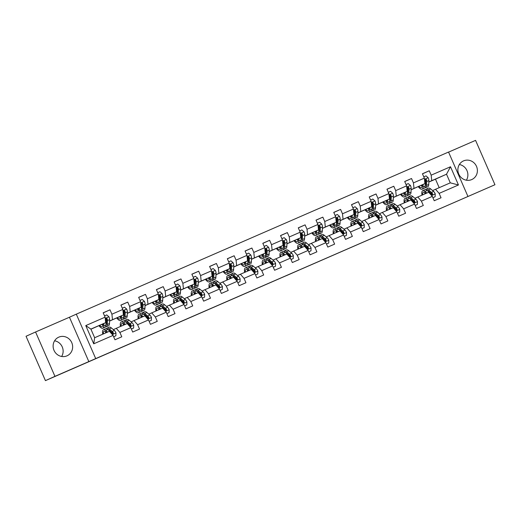 <?xml version="1.0" encoding="UTF-8"?>
<svg xmlns="http://www.w3.org/2000/svg" width="521" height="521" viewBox="0 0 521 521"><rect width="100%" height="100%" fill="white"/><g stroke="black" fill="none" stroke-linecap="round" stroke-linejoin="round"><path stroke-width="0.78" d="M256.619 288.53L235.961 297.621L256.619 288.53M463.553 160.878A10.205 9.671 65.8 0 0 463.456 160.917A10.205 9.671 65.8 0 0 458.793 174.144A10.205 9.671 65.8 0 0 471.72 179.582A10.205 9.671 65.8 0 0 471.818 179.537A10.205 9.671 65.8 0 0 476.481 166.316A10.205 9.671 65.8 0 0 463.553 160.878M58.795 337.146A10.205 9.671 65.8 0 0 58.697 337.185A10.205 9.671 65.8 0 0 54.034 350.412A10.205 9.671 65.8 0 0 66.968 355.85A10.205 9.671 65.8 0 0 67.066 355.804A10.205 9.671 65.8 0 0 71.729 342.584A10.205 9.671 65.8 0 0 58.795 337.146M305.052 267.468L286.237 275.726L305.039 267.436M298.67 270.243L299.412 269.924L298.67 270.243M54.946 376.351L88.831 361.594L69.449 317.237L35.565 331.988L54.946 376.351L45.431 380.63L494.95 184.734L475.569 140.37L448.574 152.125M88.831 361.594L494.95 184.734M273.72 281.079L251.532 290.842L273.72 281.079M277.159 279.575L291.135 273.499L277.159 279.575M45.431 380.63L26.05 336.266L35.565 331.988M95.682 358.52L76.3 314.156L448.542 152.047L467.923 196.41M422.472 173.845L429.258 170.79L422.433 173.76L424.348 178.136L413.433 182.891L411.518 178.514L404.7 181.49L406.608 185.867L395.7 190.614L393.785 186.238L386.96 189.214L388.874 193.591L377.959 198.338L376.045 193.962L369.226 196.938L371.141 201.314L360.226 206.062L358.311 201.686L351.493 204.662L353.401 209.038L342.486 213.786L340.578 209.416L333.753 212.386L335.667 216.762L324.752 221.516L322.838 217.14L316.019 220.109L317.927 224.486L307.012 229.24L305.104 224.864L298.279 227.833L300.194 232.21L289.279 236.964L287.364 232.587L280.545 235.557L282.454 239.934L271.539 244.688L269.631 240.311L262.805 243.281L264.72 247.657L253.805 252.411L251.89 248.035L245.072 251.005L246.98 255.381L236.065 260.135L234.157 255.759L227.332 258.729L229.247 263.105L218.332 267.859L216.417 263.483L209.598 266.452L211.513 270.829L200.598 275.583L198.683 271.207L191.858 274.176L193.773 278.553L182.858 283.307L180.95 278.93L174.125 281.9L176.039 286.276L165.124 291.031L163.21 286.654L156.391 289.624L158.299 294L147.384 298.754L145.476 294.378L138.651 297.348L140.566 301.724L129.651 306.478L127.736 302.102L120.918 305.072L122.826 309.448L111.911 314.202L110.003 309.826L103.178 312.795L105.092 317.172L85.763 325.592L93.728 343.814L94.653 337.725L109.436 331.284L113.05 335.4L114.965 339.777L121.784 336.8L119.876 332.424L116.255 328.315L127.17 323.561L130.791 327.676L132.699 332.053L139.524 329.077L137.609 324.7L133.995 320.591L144.91 315.837L148.524 319.946L150.439 324.322L157.257 321.353L155.349 316.976L151.728 312.867L162.643 308.113L166.264 312.222L168.172 316.599L174.997 313.629L173.083 309.253L169.468 305.143L180.383 300.389L183.998 304.498L185.912 308.875L192.731 305.905L190.823 301.529L187.202 297.419L198.117 292.665L201.738 296.775L203.646 301.151L210.471 298.181L208.556 293.805L204.942 289.696L215.857 284.941L219.471 289.051L221.386 293.427L228.205 290.457L226.296 286.081L222.675 281.972L233.59 277.218L237.211 281.327L239.119 285.703L245.945 282.734L244.03 278.357L240.409 274.248L251.324 269.494L254.945 273.603L256.86 277.98L263.678 275.01L261.77 270.633L258.149 266.524L269.064 261.77L272.678 265.879L274.593 270.256L281.418 267.286L279.503 262.91L275.883 258.8L286.797 254.046L290.418 258.155L292.333 262.532L299.152 259.562L297.237 255.186L293.623 251.076L304.538 246.322L308.152 250.432L310.067 254.808L316.885 251.838L314.977 247.462L311.356 243.353L322.271 238.598L325.892 242.708L327.8 247.084L334.625 244.115L332.711 239.738L329.096 235.629L340.011 230.875L343.626 234.984L345.54 239.36L352.359 236.391L350.451 232.014L346.83 227.905L357.745 223.151L361.366 227.26L363.274 231.637L370.099 228.667L368.184 224.29L364.57 220.175L375.485 215.427L379.099 219.536L381.014 223.913L387.832 220.943L385.924 216.567L382.303 212.451L393.218 207.703L396.839 211.813L398.747 216.189L405.572 213.219L403.658 208.843L400.043 204.727L410.958 199.979L414.573 204.089L416.487 208.465L423.306 205.495L421.398 201.119L417.777 197.003L428.692 192.256L432.313 196.365L434.221 200.741L441.046 197.772L439.131 193.395L435.51 189.279L450.294 182.845L446.523 174.209L428.835 181.953M429.258 170.79L431.167 175.167L450.496 166.753L458.46 184.975L439.131 193.395M432.313 196.365L421.398 201.119M414.573 204.089L403.658 208.843M396.839 211.813L385.924 216.567M379.099 219.536L368.184 224.29M361.366 227.26L350.451 232.014M343.626 234.984L332.711 239.738M325.892 242.708L314.977 247.462M308.152 250.432L297.237 255.186M290.418 258.155L279.503 262.91M272.678 265.879L261.77 270.633M254.945 273.603L244.03 278.357M237.211 281.327L226.296 286.081M219.471 289.051L208.556 293.805M201.738 296.775L190.823 301.529M183.998 304.498L173.083 309.253M166.264 312.222L155.349 316.976M148.524 319.946L137.609 324.7M130.791 327.676L119.876 332.424M113.05 335.4L93.728 343.814M411.102 189.677L424.921 183.62L411.095 189.794M408.034 191.057L407.572 191.266M404.035 192.855L403.352 193.161L404.049 192.861M408.034 191.129L407.572 191.331M411.388 199.875L411.837 199.673M414.879 198.306L417.777 197.003M424.921 183.62L424.348 178.136M414.006 188.374L413.433 182.891M393.362 197.4L407.181 191.344L393.355 197.518M390.301 198.781L389.838 198.989M386.302 200.578L385.618 200.885M390.294 198.853L389.832 199.055M386.308 200.585L385.625 200.885M393.655 207.599L394.104 207.397M397.139 206.029L400.043 204.727M407.181 191.344L406.608 185.867M396.266 196.098L395.7 190.614M375.628 205.124L389.447 199.068L375.621 205.241M372.561 206.505L372.098 206.713M368.562 208.302L367.885 208.608L368.575 208.309M372.561 206.576L372.098 206.778M375.915 215.323L376.364 215.121M379.405 213.76L382.303 212.451M389.447 199.068L388.874 193.591M378.533 203.822L377.959 198.338M357.888 212.848L371.714 206.791L357.888 212.965M354.827 214.229L354.365 214.437M350.828 216.026L350.145 216.332L350.835 216.033M354.821 214.3L354.358 214.502M358.181 223.047L358.63 222.845M361.665 221.484L364.57 220.175M371.714 206.791L371.141 201.314M360.799 211.546L360.226 206.062M340.154 220.572L353.974 214.515L340.148 220.689M337.087 221.953L336.625 222.161M333.088 223.75L332.411 224.056L333.101 223.756M337.087 222.024L336.625 222.226M340.441 230.77L340.89 230.569M343.932 229.207L346.83 227.905M353.974 214.515L353.401 209.038M343.059 219.269L342.486 213.786M322.414 228.302L336.24 222.239L322.414 228.413M319.353 229.676L318.891 229.885M315.355 231.474L314.671 231.78L315.361 231.48M319.347 229.748L318.885 229.95M322.707 238.494L323.157 238.292M326.192 236.931L329.096 235.629M336.24 222.239L335.667 216.762M325.325 226.993L324.752 221.516M304.681 236.026L318.5 229.963L304.674 236.137M301.613 237.4L301.151 237.609M297.621 239.198L296.937 239.504L297.628 239.204M301.613 237.472L301.151 237.674M304.974 246.218L305.417 246.016M308.458 244.655L311.356 243.353M318.5 229.963L317.927 224.486M307.585 234.717L307.012 229.24M286.941 243.75L300.767 237.687L286.941 243.861M283.88 245.124L283.417 245.332M279.881 246.921L279.197 247.228L279.888 246.934M283.88 245.196L283.417 245.398M287.234 253.942L287.683 253.74M290.725 252.379L293.623 251.076M300.767 237.687L300.194 232.21M289.852 242.441L289.279 236.964M269.207 251.474L283.027 245.411L269.201 251.584M266.146 252.848L265.677 253.056M262.148 254.645L261.464 254.951L262.154 254.658M266.14 252.919L265.677 253.121M269.5 261.666L269.943 261.464M272.984 260.103L275.883 258.8M283.027 245.411L282.454 239.934M272.112 250.165L271.539 244.688M251.474 259.197L265.293 253.134L251.467 259.308M248.406 260.572L247.944 260.78M244.408 262.369L243.724 262.675L244.414 262.382M248.406 260.643L247.944 260.845M251.76 269.39L252.21 269.194M255.251 267.827L258.149 266.524M265.293 253.134L264.72 247.657M254.378 257.888L253.805 252.411M233.734 266.921L247.553 260.858L233.727 267.032M230.673 268.295L230.21 268.504M226.674 270.093L225.99 270.399L226.681 270.106M230.666 268.367L230.204 268.569M234.027 277.113L234.47 276.918M237.511 275.55L240.409 274.248M247.553 260.858L246.98 255.381M236.638 265.612L236.065 260.135M216 274.645L229.82 268.582L215.994 274.756M212.933 276.019L212.47 276.228M208.934 277.817L208.25 278.123M212.933 276.091L212.47 276.293M208.947 277.83L208.257 278.129M216.287 284.837L216.736 284.642M219.777 283.274L222.675 281.972M229.82 268.582L229.247 263.105M218.905 273.336L218.332 267.859M198.26 282.369L212.08 276.306L198.26 282.48M195.199 283.743L194.737 283.952M190.523 285.853L191.207 285.554L190.517 285.847M195.193 283.815L194.73 284.017M198.553 292.561L199.002 292.366M202.037 290.998L204.942 289.696M212.08 276.306L211.513 270.829M201.165 281.06L200.598 275.583M180.526 290.093L194.346 284.03L180.52 290.204M177.459 291.467L176.997 291.675M173.46 293.264L172.783 293.57L173.473 293.277M177.459 291.539L176.997 291.74M180.813 300.291L181.262 300.089M184.304 298.722L187.202 297.419M194.346 284.03L193.773 278.553M183.431 288.784L182.858 283.307M162.786 297.817L176.612 291.753L162.786 297.927M159.726 299.191L159.263 299.399M155.727 300.988L155.043 301.294M159.719 299.262L159.257 299.464M155.733 301.001L155.05 301.301M163.08 308.015L163.529 307.813M166.564 306.446L169.468 305.143M176.612 291.753L176.039 286.276M165.698 296.508L165.124 291.031M145.053 305.54L158.872 299.484L145.046 305.651M141.986 306.915L141.523 307.123M137.987 308.712L137.31 309.018L138 308.725M141.986 306.986L141.523 307.188M145.339 315.739L145.789 315.537M148.83 314.17L151.728 312.867M158.872 299.484L158.299 294M147.957 304.231L147.384 298.754M127.313 313.264L141.139 307.208L127.313 313.375M124.252 314.638L123.79 314.847M120.253 316.436L119.569 316.742L120.26 316.449M124.252 314.71L123.79 314.912M127.606 323.463L128.055 323.261M131.09 321.893L133.995 320.591M141.139 307.208L140.566 301.724M130.224 311.955L129.651 306.478M109.579 320.988L123.399 314.931L109.573 321.105M106.518 322.362L106.05 322.571M102.52 324.16L101.836 324.466M106.512 322.434L106.05 322.636M102.526 324.173L101.836 324.472M109.872 331.187L110.315 330.985M113.357 329.617L116.255 328.315M123.399 314.931L122.826 309.448M112.484 319.679L111.911 314.202M85.763 325.592L90.882 329.09L105.665 322.655L90.941 329.22M105.665 322.655L105.092 317.172M69.449 317.237L76.3 314.156M90.882 329.09L94.653 337.725M425.774 183.333L425.312 183.542M421.776 185.131L421.092 185.437L421.782 185.137M439.196 187.677L435.484 179.172L428.829 182.07M425.768 183.405L425.305 183.607M435.484 179.172L446.523 174.209L450.496 166.753M429.128 192.151L429.571 191.949M432.612 190.582L435.51 189.279M458.46 184.975L450.294 182.845M431.74 180.65L431.167 175.167M103.217 312.874L110.003 309.826M120.95 305.15L127.736 302.102M138.684 297.426L145.476 294.378M156.424 289.702L163.21 286.654M174.157 281.978L180.95 278.93M191.897 274.254L198.683 271.207M209.631 266.531L216.417 263.483M227.371 258.807L234.157 255.759M245.104 251.083L251.89 248.035M262.845 243.359L269.631 240.311M280.578 235.635L287.364 232.587M298.312 227.911L305.104 224.864M316.052 220.188L322.838 217.14M333.785 212.464L340.578 209.416M351.525 204.74L358.311 201.686M369.259 197.016L376.045 193.962M386.999 189.292L393.785 186.238M404.732 181.569L411.518 178.514M54.601 340.793A10.205 9.671 -114.2 0 1 61.647 356.475M459.353 164.525A10.205 9.671 -114.2 0 1 466.399 180.207M260.513 286.837L253.525 289.969L260.513 286.837M282.037 277.478L274.443 280.806L282.037 277.478M102.995 323.854L102.956 324.824A8.31 2.651 66.5 0 1 102.168 326.674A8.31 2.651 66.5 0 1 99.635 325.365M103.894 323.45L103.796 326.003A10.01 3.191 66.5 0 1 102.845 328.23A10.01 3.191 66.5 0 1 98.964 325.664M104.532 315.889L106.766 314.912L108.954 316.814A3.465 1.107 66.5 0 1 109.631 319.614L109.482 323.528A10.01 3.191 66.5 0 1 108.531 325.755L106.369 326.693A10.01 3.191 -113.5 0 0 107.319 324.472L107.469 320.558A3.465 1.107 -113.5 0 0 107.137 318.676L106.18 318.24L105.776 319.269A3.465 1.107 66.5 0 1 106.108 321.151L105.958 325.065A10.01 3.191 66.5 0 1 105.008 327.292L102.845 328.23M106.421 323.873A8.31 2.651 66.5 0 1 106.017 323.561M101.771 324.401A8.31 2.651 -113.5 0 0 102.897 325.404M102.461 324.088A10.01 3.191 -113.5 0 0 102.956 324.713M105.574 326.739A10.01 3.191 -113.5 0 0 106.369 326.693M107.137 318.676L106.59 318.924A1.765 0.567 66.5 0 1 106.629 319.373L106.479 323.287A8.31 2.651 66.5 0 1 105.958 324.954M115.883 335.771L113.65 336.755L115.883 335.771L115.975 332.88A3.465 1.107 -113.5 0 0 114.379 330.49L111.422 327.976A10.01 3.191 -113.5 0 0 109.182 327.181L107.02 328.126A10.01 3.191 -113.5 0 0 106.447 328.673M109.123 330.008A8.31 2.651 -113.5 0 0 109.071 330.509M107.639 332.066L105.737 330.451A10.01 3.191 -113.5 0 0 103.497 329.663A10.01 3.191 -113.5 0 0 102.728 334.208M106.727 332.463L106.037 331.877A8.31 2.651 -113.5 0 0 104.174 331.219A8.31 2.651 -113.5 0 0 103.399 333.915M103.497 329.663L105.652 328.718A10.01 3.191 66.5 0 1 107.899 329.506L110.856 332.027A3.465 1.107 66.5 0 1 112.008 333.538L113.057 333.935L113.37 332.945A3.465 1.107 -113.5 0 0 112.223 331.428L109.26 328.914A10.01 3.191 -113.5 0 0 107.02 328.126M106.147 331.968A10.01 3.191 -113.5 0 0 106.251 332.672M108.016 329.611A8.31 2.651 66.5 0 1 109.56 330.34L112.523 332.854A1.765 0.567 66.5 0 1 112.823 333.193L113.37 332.945M105.6 331.545A8.31 2.651 -113.5 0 0 105.561 332.971M120.729 316.13L120.69 317.1A8.31 2.651 66.5 0 1 119.902 318.95A8.31 2.651 66.5 0 1 117.368 317.641M121.634 315.726L121.53 318.279A10.01 3.191 66.5 0 1 120.579 320.506A10.01 3.191 66.5 0 1 116.704 317.94M122.266 308.165L124.506 307.188L126.688 309.09A3.465 1.107 66.5 0 1 127.371 311.89L127.215 315.804A10.01 3.191 66.5 0 1 126.264 318.031L124.102 318.969A10.01 3.191 -113.5 0 0 125.06 316.748L125.209 312.834A3.465 1.107 -113.5 0 0 124.877 310.952L123.913 310.516L123.51 311.545A3.465 1.107 66.5 0 1 123.842 313.427L123.692 317.341A10.01 3.191 66.5 0 1 122.741 319.568L120.579 320.506M124.161 316.149A8.31 2.651 66.5 0 1 123.751 315.837M119.511 316.677A8.31 2.651 -113.5 0 0 120.638 317.68M120.201 316.364A10.01 3.191 -113.5 0 0 120.696 316.989M123.314 319.015A10.01 3.191 -113.5 0 0 124.102 318.969M124.877 310.952L124.33 311.2A1.765 0.567 66.5 0 1 124.369 311.649L124.213 315.563A8.31 2.651 66.5 0 1 123.698 317.224M138.462 308.406L138.43 309.376A8.31 2.651 66.5 0 1 137.635 311.226A8.31 2.651 66.5 0 1 135.102 309.917M139.368 308.002L139.27 310.555A10.01 3.191 66.5 0 1 138.319 312.782A10.01 3.191 66.5 0 1 134.438 310.216M139.999 300.441L142.24 299.464L144.428 301.366A3.465 1.107 66.5 0 1 145.105 304.166L144.955 308.08A10.01 3.191 66.5 0 1 144.004 310.308L141.842 311.245A10.01 3.191 -113.5 0 0 142.793 309.025L142.943 305.111A3.465 1.107 -113.5 0 0 142.611 303.229L141.588 302.818L141.25 303.821A3.465 1.107 66.5 0 1 141.582 305.703L141.432 309.617A10.01 3.191 66.5 0 1 140.475 311.845L138.319 312.782M141.894 308.425A8.31 2.651 66.5 0 1 141.484 308.113M137.244 308.953A8.31 2.651 -113.5 0 0 138.371 309.956M137.935 308.64A10.01 3.191 -113.5 0 0 138.43 309.266M141.048 311.291A10.01 3.191 -113.5 0 0 141.842 311.245M142.611 303.229L142.064 303.476A1.765 0.567 66.5 0 1 142.103 303.925L141.953 307.839A8.31 2.651 66.5 0 1 141.432 309.5M131.383 329.025L133.617 328.048L133.708 325.156A3.465 1.107 -113.5 0 0 132.119 322.766L129.156 320.252A10.01 3.191 -113.5 0 0 126.916 319.458L124.753 320.402A10.01 3.191 -113.5 0 0 124.18 320.949M126.864 322.284A8.31 2.651 -113.5 0 0 126.811 322.786M125.379 324.342L123.477 322.727A10.01 3.191 -113.5 0 0 121.23 321.939A10.01 3.191 -113.5 0 0 120.462 326.485M124.467 324.739L123.77 324.153A8.31 2.651 -113.5 0 0 121.907 323.495A8.31 2.651 -113.5 0 0 121.139 326.192M131.383 329.031L133.617 328.048M121.23 321.939L123.392 320.995A10.01 3.191 66.5 0 1 125.633 321.783L128.596 324.303A3.465 1.107 66.5 0 1 129.742 325.814L130.791 326.211L131.11 325.221A3.465 1.107 -113.5 0 0 129.957 323.704L127 321.19A10.01 3.191 -113.5 0 0 124.753 320.402M123.887 324.244A10.01 3.191 -113.5 0 0 123.985 324.948M125.756 321.887A8.31 2.651 66.5 0 1 127.3 322.616L130.257 325.13A1.765 0.567 66.5 0 1 130.563 325.469L131.11 325.221M123.334 323.821A8.31 2.651 -113.5 0 0 123.301 325.247M151.357 320.324L149.117 321.307L151.357 320.324L151.448 317.432A3.465 1.107 -113.5 0 0 149.853 315.042L146.896 312.528A10.01 3.191 -113.5 0 0 144.649 311.734L142.494 312.678A10.01 3.191 -113.5 0 0 141.92 313.225M144.597 314.56A8.31 2.651 -113.5 0 0 144.545 315.062M143.112 316.618L141.211 315.003A10.01 3.191 -113.5 0 0 138.97 314.209A10.01 3.191 -113.5 0 0 138.202 318.761M142.2 317.015L141.51 316.429A8.31 2.651 -113.5 0 0 139.648 315.772A8.31 2.651 -113.5 0 0 138.873 318.468M138.97 314.209L141.126 313.271A10.01 3.191 66.5 0 1 143.373 314.059L146.329 316.579A3.465 1.107 66.5 0 1 147.482 318.09L148.531 318.487L148.843 317.497A3.465 1.107 -113.5 0 0 147.697 315.98L144.734 313.466A10.01 3.191 -113.5 0 0 142.494 312.678M141.621 316.521A10.01 3.191 -113.5 0 0 141.725 317.224M143.49 314.163A8.31 2.651 66.5 0 1 145.033 314.892L147.99 317.406A1.765 0.567 66.5 0 1 148.296 317.745L148.843 317.497M141.074 316.097A8.31 2.651 -113.5 0 0 141.035 317.523M156.202 300.682L156.163 301.652A8.31 2.651 66.5 0 1 155.375 303.502A8.31 2.651 66.5 0 1 152.842 302.193M157.101 300.278L157.003 302.831A10.01 3.191 66.5 0 1 156.053 305.059A10.01 3.191 66.5 0 1 152.178 302.493M157.739 292.717L159.98 291.74L162.161 293.642A3.465 1.107 66.5 0 1 162.839 296.442L162.689 300.356A10.01 3.191 66.5 0 1 161.738 302.584L159.576 303.522A10.01 3.191 -113.5 0 0 160.527 301.301L160.683 297.387A3.465 1.107 -113.5 0 0 160.351 295.505L159.387 295.062L158.983 296.097A3.465 1.107 66.5 0 1 159.315 297.979L159.166 301.893A10.01 3.191 66.5 0 1 158.215 304.121L156.053 305.059M159.634 300.702A8.31 2.651 66.5 0 1 159.224 300.389M154.984 301.229A8.31 2.651 -113.5 0 0 156.111 302.232M155.675 300.917A10.01 3.191 -113.5 0 0 156.17 301.542M158.788 303.567A10.01 3.191 -113.5 0 0 159.576 303.522M160.351 295.505L159.797 295.752A1.765 0.567 66.5 0 1 159.843 296.202L159.686 300.116A8.31 2.651 66.5 0 1 159.172 301.776M173.936 292.958L173.903 293.929A8.31 2.651 66.5 0 1 173.109 295.772A8.31 2.651 66.5 0 1 170.575 294.469M174.841 292.555L174.743 295.107A10.01 3.191 66.5 0 1 173.793 297.335A10.01 3.191 66.5 0 1 169.911 294.769M175.473 284.994L177.713 284.017L179.901 285.918A3.465 1.107 66.5 0 1 180.579 288.719L180.429 292.633A10.01 3.191 66.5 0 1 179.478 294.86L177.316 295.798A10.01 3.191 -113.5 0 0 178.267 293.57L178.416 289.663A3.465 1.107 -113.5 0 0 178.084 287.781L177.127 287.338L176.723 288.373A3.465 1.107 66.5 0 1 177.055 290.256L176.899 294.17A10.01 3.191 66.5 0 1 175.948 296.39L173.793 297.335M177.368 292.978A8.31 2.651 66.5 0 1 176.958 292.665M172.718 293.505A8.31 2.651 -113.5 0 0 173.845 294.508M173.408 293.193A10.01 3.191 -113.5 0 0 173.903 293.818M176.521 295.843A10.01 3.191 -113.5 0 0 177.316 295.798M178.084 287.781L177.537 288.028A1.765 0.567 66.5 0 1 177.576 288.478L177.427 292.392A8.31 2.651 66.5 0 1 176.906 294.052M191.676 285.234L191.637 286.205A8.31 2.651 66.5 0 1 190.849 288.048A8.31 2.651 66.5 0 1 188.315 286.745M192.575 284.824L192.477 287.384A10.01 3.191 66.5 0 1 191.526 289.611A10.01 3.191 66.5 0 1 187.651 287.038M193.213 277.27L195.453 276.293L197.635 278.194A3.465 1.107 66.5 0 1 198.312 280.995L198.162 284.909A10.01 3.191 66.5 0 1 197.212 287.136L195.049 288.074A10.01 3.191 -113.5 0 0 196 285.847L196.156 281.939A3.465 1.107 -113.5 0 0 195.818 280.057L194.861 279.614L194.457 280.65A3.465 1.107 66.5 0 1 194.789 282.532L194.639 286.446A10.01 3.191 66.5 0 1 193.688 288.667L191.526 289.611M195.108 285.254A8.31 2.651 66.5 0 1 194.698 284.941M190.458 285.782A8.31 2.651 -113.5 0 0 191.585 286.784M191.148 285.469A10.01 3.191 -113.5 0 0 191.643 286.094M194.261 288.12A10.01 3.191 -113.5 0 0 195.049 288.074M195.818 280.057L195.271 280.305A1.765 0.567 66.5 0 1 195.316 280.754L195.16 284.668A8.31 2.651 66.5 0 1 194.646 286.329M169.091 312.6L166.857 313.583L169.091 312.6L169.182 309.708A3.465 1.107 -113.5 0 0 167.593 307.318L164.629 304.805A10.01 3.191 -113.5 0 0 162.389 304.01L160.227 304.954A10.01 3.191 -113.5 0 0 159.654 305.501M162.331 306.836A8.31 2.651 -113.5 0 0 162.278 307.338M160.852 308.894L158.944 307.279A10.01 3.191 -113.5 0 0 156.704 306.485A10.01 3.191 -113.5 0 0 155.935 311.037M159.94 309.292L159.244 308.706A8.31 2.651 -113.5 0 0 157.381 308.048A8.31 2.651 -113.5 0 0 156.613 310.744M156.704 306.485L158.866 305.547A10.01 3.191 66.5 0 1 161.106 306.335L164.069 308.855A3.465 1.107 66.5 0 1 165.216 310.366L166.264 310.763L166.583 309.774A3.465 1.107 -113.5 0 0 165.431 308.256L162.474 305.742A10.01 3.191 -113.5 0 0 160.227 304.954M159.361 308.797A10.01 3.191 -113.5 0 0 159.459 309.5M161.23 306.439A8.31 2.651 66.5 0 1 162.767 307.169L165.73 309.682A1.765 0.567 66.5 0 1 166.036 310.021L166.583 309.774M158.807 308.373A8.31 2.651 -113.5 0 0 158.775 309.8M186.831 304.876L184.59 305.86L186.831 304.876L186.915 301.985A3.465 1.107 -113.5 0 0 185.326 299.595L182.37 297.081A10.01 3.191 -113.5 0 0 180.123 296.286L177.967 297.231A10.01 3.191 -113.5 0 0 177.394 297.778M180.071 299.113A8.31 2.651 -113.5 0 0 180.019 299.608M178.586 301.171L176.684 299.555A10.01 3.191 -113.5 0 0 174.437 298.761A10.01 3.191 -113.5 0 0 173.675 303.313M177.674 301.568L176.984 300.982A8.31 2.651 -113.5 0 0 175.121 300.324A8.31 2.651 -113.5 0 0 174.346 303.014M174.437 298.761L176.599 297.823A10.01 3.191 66.5 0 1 178.846 298.611L181.803 301.125A3.465 1.107 66.5 0 1 182.956 302.642L184.004 303.04L184.317 302.05A3.465 1.107 -113.5 0 0 183.171 300.532L180.207 298.019A10.01 3.191 -113.5 0 0 177.967 297.231M177.094 301.073A10.01 3.191 -113.5 0 0 177.199 301.776M178.964 298.715A8.31 2.651 66.5 0 1 180.507 299.445L183.464 301.959A1.765 0.567 66.5 0 1 183.77 302.291L184.317 302.05M176.547 300.65A8.31 2.651 -113.5 0 0 176.508 302.076M202.324 298.129L204.564 297.152L204.655 294.261A3.465 1.107 -113.5 0 0 203.066 291.871L200.103 289.357A10.01 3.191 -113.5 0 0 197.863 288.562L195.701 289.507A10.01 3.191 -113.5 0 0 195.128 290.054M197.804 291.389A8.31 2.651 -113.5 0 0 197.752 291.884M196.326 293.447L194.418 291.832A10.01 3.191 -113.5 0 0 192.177 291.037A10.01 3.191 -113.5 0 0 191.409 295.589M195.414 293.844L194.717 293.258A8.31 2.651 -113.5 0 0 192.855 292.6A8.31 2.651 -113.5 0 0 192.086 295.29M202.33 298.136L204.564 297.152M192.177 291.037L194.34 290.099A10.01 3.191 66.5 0 1 196.58 290.887L199.543 293.401A3.465 1.107 66.5 0 1 200.689 294.919L201.738 295.316L202.057 294.326A3.465 1.107 -113.5 0 0 200.904 292.809L197.947 290.295A10.01 3.191 -113.5 0 0 195.701 289.507M194.828 293.349A10.01 3.191 -113.5 0 0 194.932 294.052M196.704 290.992A8.31 2.651 66.5 0 1 198.24 291.721L201.204 294.235A1.765 0.567 66.5 0 1 201.51 294.567L202.057 294.326M194.281 292.926A8.31 2.651 -113.5 0 0 194.242 294.352M220.064 290.405L222.304 289.429L222.389 286.537A3.465 1.107 -113.5 0 0 220.8 284.147L217.843 281.627A10.01 3.191 -113.5 0 0 215.596 280.839L213.441 281.783A10.01 3.191 -113.5 0 0 212.868 282.33M215.544 283.665A8.31 2.651 -113.5 0 0 215.492 284.16M214.059 285.723L212.158 284.108A10.01 3.191 -113.5 0 0 209.911 283.313A10.01 3.191 -113.5 0 0 209.142 287.866M213.148 286.12L212.457 285.528A8.31 2.651 -113.5 0 0 210.595 284.876A8.31 2.651 -113.5 0 0 209.82 287.566M220.064 290.412L222.304 289.429M209.911 283.313L212.073 282.375A10.01 3.191 66.5 0 1 214.32 283.163L217.277 285.677A3.465 1.107 66.5 0 1 218.429 287.195L219.478 287.592L219.79 286.602A3.465 1.107 -113.5 0 0 218.638 285.085L215.681 282.571A10.01 3.191 -113.5 0 0 213.441 281.783M212.568 285.625A10.01 3.191 -113.5 0 0 212.672 286.329M214.437 283.268A8.31 2.651 66.5 0 1 215.981 283.997L218.937 286.511A1.765 0.567 66.5 0 1 219.243 286.843L219.79 286.602M212.021 285.195A8.31 2.651 -113.5 0 0 211.982 286.628M240.038 281.705L237.804 282.688L240.038 281.705L240.129 278.813A3.465 1.107 -113.5 0 0 238.54 276.423L235.577 273.903A10.01 3.191 -113.5 0 0 233.336 273.115L231.174 274.059A10.01 3.191 -113.5 0 0 230.601 274.606M233.278 275.941A8.31 2.651 -113.5 0 0 233.226 276.436M231.799 277.999L229.891 276.384A10.01 3.191 -113.5 0 0 227.651 275.589A10.01 3.191 -113.5 0 0 226.882 280.142M230.881 278.396L230.191 277.804A8.31 2.651 -113.5 0 0 228.328 277.152A8.31 2.651 -113.5 0 0 227.56 279.842M227.651 275.589L229.813 274.652A10.01 3.191 66.5 0 1 232.053 275.44L235.01 277.954A3.465 1.107 66.5 0 1 236.163 279.471L237.211 279.868L237.53 278.878A3.465 1.107 -113.5 0 0 236.378 277.361L233.415 274.847A10.01 3.191 -113.5 0 0 231.174 274.059M230.302 277.901A10.01 3.191 -113.5 0 0 230.406 278.605M232.177 275.544A8.31 2.651 66.5 0 1 233.714 276.273L236.677 278.787A1.765 0.567 66.5 0 1 236.977 279.119L237.53 278.878M229.754 277.472A8.31 2.651 -113.5 0 0 229.715 278.904M257.778 273.981L255.537 274.964L257.778 273.981L257.862 271.089A3.465 1.107 -113.5 0 0 256.273 268.699L253.317 266.179A10.01 3.191 -113.5 0 0 251.07 265.391L248.908 266.335A10.01 3.191 -113.5 0 0 248.341 266.882M251.018 268.217A8.31 2.651 -113.5 0 0 250.966 268.712M249.533 270.275L247.631 268.66A10.01 3.191 -113.5 0 0 245.384 267.866A10.01 3.191 -113.5 0 0 244.616 272.418M248.621 270.673L247.924 270.08A8.31 2.651 -113.5 0 0 246.068 269.429A8.31 2.651 -113.5 0 0 245.293 272.118M245.384 267.866L247.547 266.928A10.01 3.191 66.5 0 1 249.787 267.716L252.75 270.23A3.465 1.107 66.5 0 1 253.896 271.747L254.945 272.144L255.264 271.154A3.465 1.107 -113.5 0 0 254.111 269.637L251.155 267.123A10.01 3.191 -113.5 0 0 248.908 266.335M248.042 270.178A10.01 3.191 -113.5 0 0 248.146 270.881M249.911 267.82A8.31 2.651 66.5 0 1 251.454 268.549L254.411 271.063A1.765 0.567 66.5 0 1 254.717 271.395L255.264 271.154M247.488 269.748A8.31 2.651 -113.5 0 0 247.455 271.18M275.511 266.257L273.278 267.24L275.511 266.257L275.602 263.365A3.465 1.107 -113.5 0 0 274.013 260.975L271.05 258.455A10.01 3.191 -113.5 0 0 268.81 257.667L266.648 258.611A10.01 3.191 -113.5 0 0 266.075 259.158M268.751 260.493A8.31 2.651 -113.5 0 0 268.699 260.988M267.266 262.551L265.365 260.936A10.01 3.191 -113.5 0 0 263.125 260.142A10.01 3.191 -113.5 0 0 262.356 264.688M266.355 262.949L265.664 262.356A8.31 2.651 -113.5 0 0 263.802 261.705A8.31 2.651 -113.5 0 0 263.033 264.394M263.125 260.142L265.28 259.204A10.01 3.191 66.5 0 1 267.527 259.992L270.484 262.506A3.465 1.107 66.5 0 1 271.636 264.023L272.685 264.421L272.997 263.431A3.465 1.107 -113.5 0 0 271.851 261.913L268.888 259.399A10.01 3.191 -113.5 0 0 266.648 258.611M265.775 262.454A10.01 3.191 -113.5 0 0 265.879 263.157M267.651 260.096A8.31 2.651 66.5 0 1 269.188 260.826L272.151 263.339A1.765 0.567 66.5 0 1 272.45 263.672L272.997 263.431M265.228 262.024A8.31 2.651 -113.5 0 0 265.189 263.457M293.245 258.533L291.011 259.517L293.245 258.533L293.336 255.642A3.465 1.107 -113.5 0 0 291.747 253.252L288.79 250.731A10.01 3.191 -113.5 0 0 286.543 249.943L284.381 250.881A10.01 3.191 -113.5 0 0 283.815 251.435M286.491 252.77A8.31 2.651 -113.5 0 0 286.439 253.265M285.007 254.828L283.105 253.206A10.01 3.191 -113.5 0 0 280.858 252.418A10.01 3.191 -113.5 0 0 280.09 256.964M284.095 255.225L283.398 254.632A8.31 2.651 -113.5 0 0 281.535 253.981A8.31 2.651 -113.5 0 0 280.767 256.671M280.858 252.418L283.02 251.48A10.01 3.191 66.5 0 1 285.261 252.268L288.224 254.782A3.465 1.107 66.5 0 1 289.37 256.299L290.418 256.697L290.738 255.7A3.465 1.107 -113.5 0 0 289.585 254.189L286.628 251.676A10.01 3.191 -113.5 0 0 284.381 250.881M283.515 254.73A10.01 3.191 -113.5 0 0 283.613 255.433M285.384 252.372A8.31 2.651 66.5 0 1 286.928 253.102L289.884 255.616A1.765 0.567 66.5 0 1 290.19 255.948L290.738 255.7M282.962 254.3A8.31 2.651 -113.5 0 0 282.929 255.733M308.745 251.786L310.985 250.809L311.076 247.918A3.465 1.107 -113.5 0 0 309.481 245.528L306.524 243.007A10.01 3.191 -113.5 0 0 304.284 242.219L302.121 243.157A10.01 3.191 -113.5 0 0 301.548 243.711M304.225 245.046A8.31 2.651 -113.5 0 0 304.173 245.541M302.74 247.104L300.838 245.482A10.01 3.191 -113.5 0 0 298.598 244.694A10.01 3.191 -113.5 0 0 297.83 249.24M301.828 247.501L301.138 246.908A8.31 2.651 -113.5 0 0 299.275 246.257A8.31 2.651 -113.5 0 0 298.5 248.947M308.745 251.793L310.985 250.809M298.598 244.694L300.754 243.756A10.01 3.191 66.5 0 1 303.001 244.544L305.957 247.058A3.465 1.107 66.5 0 1 307.11 248.576L308.158 248.973L308.471 247.976A3.465 1.107 -113.5 0 0 307.325 246.466L304.362 243.952A10.01 3.191 -113.5 0 0 302.121 243.157M301.249 247.006A10.01 3.191 -113.5 0 0 301.353 247.709M303.118 244.649A8.31 2.651 66.5 0 1 304.661 245.378L307.618 247.892A1.765 0.567 66.5 0 1 307.924 248.224L308.471 247.976M300.702 246.576A8.31 2.651 -113.5 0 0 300.663 248.009M328.718 243.086L326.485 244.069L328.718 243.086L328.81 240.194A3.465 1.107 -113.5 0 0 327.221 237.797L324.257 235.284A10.01 3.191 -113.5 0 0 322.017 234.496L319.855 235.433A10.01 3.191 -113.5 0 0 319.282 235.987M321.958 237.322A8.31 2.651 -113.5 0 0 321.913 237.817M320.48 239.38L318.578 237.758A10.01 3.191 -113.5 0 0 316.332 236.97A10.01 3.191 -113.5 0 0 315.563 241.516M319.568 239.777L318.872 239.185A8.31 2.651 -113.5 0 0 317.009 238.533A8.31 2.651 -113.5 0 0 316.24 241.223M316.332 236.97L318.494 236.033A10.01 3.191 66.5 0 1 320.734 236.821L323.697 239.334A3.465 1.107 66.5 0 1 324.844 240.852L325.892 241.249L326.211 240.253A3.465 1.107 -113.5 0 0 325.058 238.742L322.102 236.228A10.01 3.191 -113.5 0 0 319.855 235.433M318.989 239.282A10.01 3.191 -113.5 0 0 319.086 239.986M320.858 236.925A8.31 2.651 66.5 0 1 322.395 237.654L325.358 240.168A1.765 0.567 66.5 0 1 325.664 240.5L326.211 240.253M318.435 238.852A8.31 2.651 -113.5 0 0 318.403 240.285M346.458 235.362L344.218 236.345L346.458 235.362L346.543 232.47A3.465 1.107 -113.5 0 0 344.954 230.074L341.997 227.56A10.01 3.191 -113.5 0 0 339.751 226.772L337.595 227.71A10.01 3.191 -113.5 0 0 337.022 228.263M339.699 229.598A8.31 2.651 -113.5 0 0 339.646 230.093M338.214 231.656L336.312 230.035A10.01 3.191 -113.5 0 0 334.072 229.247A10.01 3.191 -113.5 0 0 333.303 233.792M337.302 232.053L336.612 231.461A8.31 2.651 -113.5 0 0 334.749 230.81A8.31 2.651 -113.5 0 0 333.974 233.499M334.072 229.247L336.227 228.309A10.01 3.191 66.5 0 1 338.474 229.097L341.431 231.611A3.465 1.107 66.5 0 1 342.584 233.128L343.632 233.525L343.945 232.529A3.465 1.107 -113.5 0 0 342.798 231.018L339.835 228.504A10.01 3.191 -113.5 0 0 337.595 227.71M336.722 231.558A10.01 3.191 -113.5 0 0 336.827 232.262M338.591 229.201A8.31 2.651 66.5 0 1 340.135 229.93L343.092 232.444A1.765 0.567 66.5 0 1 343.398 232.776L343.945 232.529M336.175 231.129A8.31 2.651 -113.5 0 0 336.136 232.561M364.192 227.638L361.958 228.621L364.192 227.638L364.283 224.746A3.465 1.107 -113.5 0 0 362.694 222.35L359.731 219.836A10.01 3.191 -113.5 0 0 357.491 219.048L355.329 219.986A10.01 3.191 -113.5 0 0 354.755 220.539M357.432 221.868A8.31 2.651 -113.5 0 0 357.38 222.369M355.954 223.932L354.046 222.311A10.01 3.191 -113.5 0 0 351.805 221.523A10.01 3.191 -113.5 0 0 351.037 226.068M355.042 224.33L354.345 223.737A8.31 2.651 -113.5 0 0 352.483 223.079A8.31 2.651 -113.5 0 0 351.714 225.775M351.805 221.523L353.967 220.585A10.01 3.191 66.5 0 1 356.208 221.373L359.171 223.887A3.465 1.107 66.5 0 1 360.317 225.404L361.366 225.801L361.685 224.805A3.465 1.107 -113.5 0 0 360.532 223.294L357.575 220.78A10.01 3.191 -113.5 0 0 355.329 219.986M354.462 223.835A10.01 3.191 -113.5 0 0 354.56 224.538M356.331 221.477A8.31 2.651 66.5 0 1 357.868 222.2L360.832 224.72A1.765 0.567 66.5 0 1 361.138 225.052L361.685 224.805M353.909 223.405A8.31 2.651 -113.5 0 0 353.87 224.838M381.932 219.914L379.692 220.891L381.932 219.914L382.017 217.023A3.465 1.107 -113.5 0 0 380.428 214.626L377.471 212.112A10.01 3.191 -113.5 0 0 375.224 211.324L373.069 212.262A10.01 3.191 -113.5 0 0 372.495 212.815M375.172 214.144A8.31 2.651 -113.5 0 0 375.12 214.645M373.687 216.208L371.786 214.587A10.01 3.191 -113.5 0 0 369.539 213.799A10.01 3.191 -113.5 0 0 368.77 218.345M372.775 216.606L372.085 216.013A8.31 2.651 -113.5 0 0 370.223 215.355A8.31 2.651 -113.5 0 0 369.448 218.052M369.539 213.799L371.701 212.861A10.01 3.191 66.5 0 1 373.948 213.649L376.904 216.163A3.465 1.107 66.5 0 1 378.057 217.68L379.106 218.078L379.418 217.081A3.465 1.107 -113.5 0 0 378.272 215.57L375.309 213.056A10.01 3.191 -113.5 0 0 373.069 212.262M372.196 216.111A10.01 3.191 -113.5 0 0 372.3 216.814M374.065 213.753A8.31 2.651 66.5 0 1 375.608 214.476L378.565 216.996A1.765 0.567 66.5 0 1 378.871 217.329L379.418 217.081M371.649 215.681A8.31 2.651 -113.5 0 0 371.61 217.114M399.666 212.19L397.432 213.167L399.666 212.19L399.757 209.299A3.465 1.107 -113.5 0 0 398.168 206.902L395.205 204.388A10.01 3.191 -113.5 0 0 392.964 203.6L390.802 204.538A10.01 3.191 -113.5 0 0 390.229 205.092M392.906 206.42A8.31 2.651 -113.5 0 0 392.854 206.922M391.427 208.485L389.519 206.863A10.01 3.191 -113.5 0 0 387.279 206.075A10.01 3.191 -113.5 0 0 386.51 210.621M390.516 208.882L389.819 208.289A8.31 2.651 -113.5 0 0 387.956 207.632A8.31 2.651 -113.5 0 0 387.188 210.328M387.279 206.075L389.441 205.131A10.01 3.191 66.5 0 1 391.681 205.925L394.644 208.439A3.465 1.107 66.5 0 1 395.791 209.95L396.839 210.354L397.158 209.357A3.465 1.107 -113.5 0 0 396.006 207.846L393.049 205.333A10.01 3.191 -113.5 0 0 390.802 204.538M389.929 208.387A10.01 3.191 -113.5 0 0 390.034 209.09M391.805 206.029A8.31 2.651 66.5 0 1 393.342 206.752L396.305 209.273A1.765 0.567 66.5 0 1 396.605 209.605L397.158 209.357M389.382 207.957A8.31 2.651 -113.5 0 0 389.343 209.39M209.409 277.511L209.377 278.481A8.31 2.651 66.5 0 1 208.582 280.324A8.31 2.651 66.5 0 1 206.049 279.022M210.315 277.1L210.217 279.66A10.01 3.191 66.5 0 1 209.266 281.887A10.01 3.191 66.5 0 1 205.385 279.315M210.946 269.546L213.187 268.569L215.368 270.471A3.465 1.107 66.5 0 1 216.052 273.271L215.902 277.185A10.01 3.191 66.5 0 1 214.945 279.412L212.789 280.35A10.01 3.191 -113.5 0 0 213.74 278.123L213.89 274.215A3.465 1.107 -113.5 0 0 213.558 272.333L212.601 271.89L212.19 272.926A3.465 1.107 66.5 0 1 212.529 274.808L212.373 278.722A10.01 3.191 66.5 0 1 211.422 280.943L209.266 281.887M212.842 277.53A8.31 2.651 66.5 0 1 212.431 277.218M208.192 278.058A8.31 2.651 -113.5 0 0 209.318 279.061M208.882 277.745A10.01 3.191 -113.5 0 0 209.377 278.37M211.995 280.396A10.01 3.191 -113.5 0 0 212.789 280.35M213.558 272.333L213.011 272.581A1.765 0.567 66.5 0 1 213.05 273.03L212.9 276.944A8.31 2.651 66.5 0 1 212.379 278.605M227.149 269.787L227.11 270.757A8.31 2.651 66.5 0 1 226.322 272.6A8.31 2.651 66.5 0 1 223.789 271.291M228.048 269.377L227.951 271.936A10.01 3.191 66.5 0 1 227 274.163A10.01 3.191 66.5 0 1 223.125 271.591M228.686 261.816L230.927 260.845L233.108 262.747A3.465 1.107 66.5 0 1 233.786 265.547L233.636 269.461A10.01 3.191 66.5 0 1 232.685 271.688L230.523 272.626A10.01 3.191 -113.5 0 0 231.474 270.399L231.63 266.491A3.465 1.107 -113.5 0 0 231.291 264.609L230.334 264.167L229.93 265.202A3.465 1.107 66.5 0 1 230.262 267.084L230.113 270.998A10.01 3.191 66.5 0 1 229.162 273.219L227 274.163M230.582 269.806A8.31 2.651 66.5 0 1 230.171 269.494M225.925 270.334A8.31 2.651 -113.5 0 0 227.052 271.337M226.622 270.021A10.01 3.191 -113.5 0 0 227.117 270.646M229.735 272.672A10.01 3.191 -113.5 0 0 230.523 272.626M231.291 264.609L230.744 264.857A1.765 0.567 66.5 0 1 230.783 265.306L230.634 269.22A8.31 2.651 66.5 0 1 230.113 270.881M244.883 262.063L244.844 263.033A8.31 2.651 66.5 0 1 244.056 264.876A8.31 2.651 66.5 0 1 241.523 263.567M245.788 261.653L245.691 264.212A10.01 3.191 66.5 0 1 244.733 266.439A10.01 3.191 66.5 0 1 240.858 263.867M246.42 254.092L248.66 253.121L250.842 255.023A3.465 1.107 66.5 0 1 251.526 257.823L251.369 261.737A10.01 3.191 66.5 0 1 250.419 263.965L248.263 264.902A10.01 3.191 -113.5 0 0 249.214 262.675L249.364 258.768A3.465 1.107 -113.5 0 0 249.031 256.886L248.068 256.443L247.664 257.478A3.465 1.107 66.5 0 1 247.996 259.36L247.846 263.274A10.01 3.191 66.5 0 1 246.895 265.495L244.733 266.439M248.315 262.076A8.31 2.651 66.5 0 1 247.905 261.77M243.665 262.61A8.31 2.651 -113.5 0 0 244.792 263.613M244.356 262.297A10.01 3.191 -113.5 0 0 244.85 262.923M247.468 264.948A10.01 3.191 -113.5 0 0 248.263 264.902M249.031 256.886L248.484 257.127A1.765 0.567 66.5 0 1 248.524 257.582L248.374 261.496A8.31 2.651 66.5 0 1 247.853 263.157M262.623 254.339L262.584 255.31A8.31 2.651 66.5 0 1 261.796 257.153A8.31 2.651 66.5 0 1 259.263 255.844M263.522 253.929L263.424 256.488A10.01 3.191 66.5 0 1 262.473 258.716A10.01 3.191 66.5 0 1 258.592 256.143M264.16 246.368L266.394 245.398L268.582 247.299A3.465 1.107 66.5 0 1 269.259 250.1L269.11 254.014A10.01 3.191 66.5 0 1 268.159 256.241L265.997 257.179A10.01 3.191 -113.5 0 0 266.947 254.951L267.097 251.037A3.465 1.107 -113.5 0 0 266.765 249.162L265.808 248.719L265.404 249.754A3.465 1.107 66.5 0 1 265.736 251.636L265.586 255.55A10.01 3.191 66.5 0 1 264.635 257.771L262.473 258.716M266.055 254.352A8.31 2.651 66.5 0 1 265.645 254.046M261.399 254.886A8.31 2.651 -113.5 0 0 262.525 255.889M262.089 254.574A10.01 3.191 -113.5 0 0 262.591 255.192M265.202 257.224A10.01 3.191 -113.5 0 0 265.997 257.179M266.765 249.162L266.218 249.403A1.765 0.567 66.5 0 1 266.257 249.859L266.107 253.773A8.31 2.651 66.5 0 1 265.586 255.433M280.357 246.615L280.318 247.586A8.31 2.651 66.5 0 1 279.53 249.429A8.31 2.651 66.5 0 1 276.996 248.12M281.262 246.205L281.158 248.764A10.01 3.191 66.5 0 1 280.207 250.992A10.01 3.191 66.5 0 1 276.332 248.419M281.894 238.644L284.134 237.674L286.316 239.575A3.465 1.107 66.5 0 1 286.999 242.376L286.843 246.29A10.01 3.191 66.5 0 1 285.892 248.517L283.737 249.455A10.01 3.191 -113.5 0 0 284.687 247.228L284.837 243.314A3.465 1.107 -113.5 0 0 284.505 241.438L283.541 240.995L283.137 242.031A3.465 1.107 66.5 0 1 283.47 243.913L283.32 247.82A10.01 3.191 66.5 0 1 282.369 250.047L280.207 250.992M283.789 246.628A8.31 2.651 66.5 0 1 283.378 246.322M279.139 247.162A8.31 2.651 -113.5 0 0 280.265 248.165M279.829 246.85A10.01 3.191 -113.5 0 0 280.324 247.468M282.942 249.5A10.01 3.191 -113.5 0 0 283.737 249.455M284.505 241.438L283.958 241.679A1.765 0.567 66.5 0 1 283.997 242.135L283.847 246.049A8.31 2.651 66.5 0 1 283.326 247.709M298.097 238.892L298.058 239.862A8.31 2.651 66.5 0 1 297.263 241.705A8.31 2.651 66.5 0 1 294.736 240.396M298.995 238.481L298.898 241.041A10.01 3.191 66.5 0 1 297.947 243.268A10.01 3.191 66.5 0 1 294.065 240.695M299.634 230.92L301.867 229.95L304.056 231.852A3.465 1.107 66.5 0 1 304.733 234.652L304.583 238.566A10.01 3.191 66.5 0 1 303.632 240.793L301.47 241.731A10.01 3.191 -113.5 0 0 302.421 239.504L302.571 235.59A3.465 1.107 -113.5 0 0 302.239 233.714L301.281 233.271L300.877 234.307A3.465 1.107 66.5 0 1 301.21 236.189L301.06 240.096A10.01 3.191 66.5 0 1 300.103 242.324L297.947 243.268M301.522 238.905A8.31 2.651 66.5 0 1 301.118 238.598M296.872 239.439A8.31 2.651 -113.5 0 0 297.999 240.441M297.563 239.126A10.01 3.191 -113.5 0 0 298.058 239.745M300.676 241.777A10.01 3.191 -113.5 0 0 301.47 241.731M302.239 233.714L301.692 233.955A1.765 0.567 66.5 0 1 301.731 234.411L301.581 238.325A8.31 2.651 66.5 0 1 301.06 239.986M315.83 231.161L315.791 232.132A8.31 2.651 66.5 0 1 315.003 233.981A8.31 2.651 66.5 0 1 312.47 232.672M316.735 230.757L316.631 233.317A10.01 3.191 66.5 0 1 315.68 235.544A10.01 3.191 66.5 0 1 311.805 232.972M317.367 223.196L319.607 222.226L321.789 224.128A3.465 1.107 66.5 0 1 322.466 226.928L322.317 230.842A10.01 3.191 66.5 0 1 321.366 233.063L319.204 234.007A10.01 3.191 -113.5 0 0 320.161 231.78L320.311 227.866A3.465 1.107 -113.5 0 0 319.979 225.99L319.015 225.547L318.611 226.583A3.465 1.107 66.5 0 1 318.943 228.465L318.793 232.373A10.01 3.191 66.5 0 1 317.843 234.6L315.68 235.544M319.262 231.181A8.31 2.651 66.5 0 1 318.852 230.875M314.612 231.715A8.31 2.651 -113.5 0 0 315.739 232.718M315.303 231.402A10.01 3.191 -113.5 0 0 315.798 232.021M318.416 234.053A10.01 3.191 -113.5 0 0 319.204 234.007M319.979 225.99L319.432 226.231A1.765 0.567 66.5 0 1 319.471 226.687L319.314 230.601A8.31 2.651 66.5 0 1 318.8 232.262M333.564 223.437L333.531 224.408A8.31 2.651 66.5 0 1 332.737 226.257A8.31 2.651 66.5 0 1 330.203 224.948M334.469 223.034L334.371 225.593A10.01 3.191 66.5 0 1 333.42 227.82A10.01 3.191 66.5 0 1 329.539 225.248M335.101 215.473L337.341 214.502L339.529 216.404A3.465 1.107 66.5 0 1 340.206 219.204L340.057 223.118A10.01 3.191 66.5 0 1 339.106 225.339L336.944 226.283A10.01 3.191 -113.5 0 0 337.895 224.056L338.044 220.142A3.465 1.107 -113.5 0 0 337.712 218.26L336.755 217.824L336.351 218.859A3.465 1.107 66.5 0 1 336.683 220.741L336.533 224.649A10.01 3.191 66.5 0 1 335.576 226.876L333.42 227.82M336.996 223.457A8.31 2.651 66.5 0 1 336.586 223.151M332.346 223.991A8.31 2.651 -113.5 0 0 333.473 224.994M333.036 223.678A10.01 3.191 -113.5 0 0 333.531 224.297M336.149 226.329A10.01 3.191 -113.5 0 0 336.944 226.283M337.712 218.26L337.165 218.507A1.765 0.567 66.5 0 1 337.204 218.963L337.054 222.877A8.31 2.651 66.5 0 1 336.533 224.538M351.304 215.714L351.265 216.684A8.31 2.651 66.5 0 1 350.477 218.533A8.31 2.651 66.5 0 1 347.943 217.224M352.203 215.31L352.105 217.869A10.01 3.191 66.5 0 1 351.154 220.096A10.01 3.191 66.5 0 1 347.279 217.524M352.841 207.749L355.081 206.772L357.263 208.68A3.465 1.107 66.5 0 1 357.94 211.48L357.79 215.394A10.01 3.191 66.5 0 1 356.839 217.615L354.677 218.56A10.01 3.191 -113.5 0 0 355.628 216.332L355.784 212.418A3.465 1.107 -113.5 0 0 355.452 210.536L354.488 210.1L354.085 211.135A3.465 1.107 66.5 0 1 354.417 213.017L354.267 216.925A10.01 3.191 66.5 0 1 353.316 219.152L351.154 220.096M354.736 215.733A8.31 2.651 66.5 0 1 354.326 215.427M350.086 216.267A8.31 2.651 -113.5 0 0 351.213 217.27M350.776 215.955A10.01 3.191 -113.5 0 0 351.271 216.573M353.889 218.605A10.01 3.191 -113.5 0 0 354.677 218.56M355.452 210.536L354.899 210.784A1.765 0.567 66.5 0 1 354.944 211.239L354.788 215.153A8.31 2.651 66.5 0 1 354.273 216.814M369.037 207.99L369.005 208.96A8.31 2.651 66.5 0 1 368.21 210.81A8.31 2.651 66.5 0 1 365.677 209.501M369.943 207.586L369.845 210.145A10.01 3.191 66.5 0 1 368.894 212.373A10.01 3.191 66.5 0 1 365.013 209.8M370.574 200.025L372.815 199.048L375.003 200.956A3.465 1.107 66.5 0 1 375.68 203.757L375.53 207.671A10.01 3.191 66.5 0 1 374.573 209.891L372.417 210.836A10.01 3.191 -113.5 0 0 373.368 208.608L373.518 204.694A3.465 1.107 -113.5 0 0 373.186 202.812L372.228 202.376L371.818 203.411A3.465 1.107 66.5 0 1 372.157 205.287L372.001 209.201A10.01 3.191 66.5 0 1 371.05 211.428L368.894 212.373M372.469 208.009A8.31 2.651 66.5 0 1 372.059 207.703M367.819 208.537A8.31 2.651 -113.5 0 0 368.946 209.546M368.51 208.231A10.01 3.191 -113.5 0 0 369.005 208.849M371.623 210.881A10.01 3.191 -113.5 0 0 372.417 210.836M373.186 202.812L372.639 203.06A1.765 0.567 66.5 0 1 372.678 203.516L372.528 207.43A8.31 2.651 66.5 0 1 372.007 209.09M386.777 200.266L386.738 201.236A8.31 2.651 66.5 0 1 385.95 203.086A8.31 2.651 66.5 0 1 383.417 201.777M387.676 199.862L387.578 202.422A10.01 3.191 66.5 0 1 386.628 204.642A10.01 3.191 66.5 0 1 382.753 202.076M388.314 192.301L390.555 191.324L392.736 193.232A3.465 1.107 66.5 0 1 393.414 196.033L393.264 199.947A10.01 3.191 66.5 0 1 392.313 202.168L390.151 203.112A10.01 3.191 -113.5 0 0 391.102 200.885L391.258 196.971A3.465 1.107 -113.5 0 0 390.919 195.088L389.962 194.652L389.558 195.688A3.465 1.107 66.5 0 1 389.89 197.563L389.741 201.477A10.01 3.191 66.5 0 1 388.79 203.704L386.628 204.642M390.209 200.285A8.31 2.651 66.5 0 1 389.799 199.979M385.56 200.813A8.31 2.651 -113.5 0 0 386.686 201.822M386.25 200.507A10.01 3.191 -113.5 0 0 386.745 201.126M389.363 203.157A10.01 3.191 -113.5 0 0 390.151 203.112M390.919 195.088L390.372 195.336A1.765 0.567 66.5 0 1 390.411 195.792L390.262 199.706A8.31 2.651 66.5 0 1 389.747 201.367M404.511 192.542L404.472 193.512A8.31 2.651 66.5 0 1 403.684 195.362A8.31 2.651 66.5 0 1 401.15 194.053M405.416 192.138L405.318 194.698A10.01 3.191 66.5 0 1 404.361 196.918A10.01 3.191 66.5 0 1 400.486 194.353M406.048 184.577L408.288 183.6L410.47 185.509A3.465 1.107 66.5 0 1 411.154 188.309L411.004 192.223A10.01 3.191 66.5 0 1 410.047 194.444L407.891 195.388A10.01 3.191 -113.5 0 0 408.842 193.161L408.992 189.247A3.465 1.107 -113.5 0 0 408.659 187.365L407.702 186.928L407.292 187.964A3.465 1.107 66.5 0 1 407.63 189.839L407.474 193.753A10.01 3.191 66.5 0 1 406.523 195.981L404.361 196.918M407.943 192.562A8.31 2.651 66.5 0 1 407.533 192.256M403.293 193.089A8.31 2.651 -113.5 0 0 404.42 194.099M403.983 192.783A10.01 3.191 -113.5 0 0 404.478 193.402M407.096 195.434A10.01 3.191 -113.5 0 0 407.891 195.388M408.659 187.365L408.112 187.612A1.765 0.567 66.5 0 1 408.151 188.068L408.002 191.982A8.31 2.651 66.5 0 1 407.481 193.643M417.406 204.466L415.165 205.443L417.406 204.466L417.49 201.575A3.465 1.107 -113.5 0 0 415.901 199.178L412.945 196.664A10.01 3.191 -113.5 0 0 410.698 195.876L408.542 196.814A10.01 3.191 -113.5 0 0 407.969 197.368M410.646 198.696A8.31 2.651 -113.5 0 0 410.594 199.198M409.161 200.761L407.259 199.139A10.01 3.191 -113.5 0 0 405.012 198.351A10.01 3.191 -113.5 0 0 404.244 202.897M408.249 201.158L407.559 200.565A8.31 2.651 -113.5 0 0 405.696 199.908A8.31 2.651 -113.5 0 0 404.921 202.604M405.012 198.351L407.175 197.407A10.01 3.191 66.5 0 1 409.421 198.201L412.378 200.715A3.465 1.107 66.5 0 1 413.531 202.226L414.573 202.63L414.892 201.634A3.465 1.107 -113.5 0 0 413.739 200.123L410.782 197.609A10.01 3.191 -113.5 0 0 408.542 196.814M407.669 200.663A10.01 3.191 -113.5 0 0 407.774 201.36M409.539 198.306A8.31 2.651 66.5 0 1 411.082 199.029L414.039 201.549A1.765 0.567 66.5 0 1 414.345 201.881L414.892 201.634M407.122 200.233A8.31 2.651 -113.5 0 0 407.083 201.666M422.251 184.818L422.212 185.789A8.31 2.651 66.5 0 1 421.424 187.638A8.31 2.651 66.5 0 1 418.891 186.329M423.15 184.414L423.052 186.974A10.01 3.191 66.5 0 1 422.101 189.195A10.01 3.191 66.5 0 1 418.226 186.629M423.788 176.853L426.022 175.877L428.21 177.785A3.465 1.107 66.5 0 1 428.887 180.585L428.737 184.493A10.01 3.191 66.5 0 1 427.787 186.72L425.624 187.664A10.01 3.191 -113.5 0 0 426.575 185.437L426.725 181.523A3.465 1.107 -113.5 0 0 426.393 179.641L425.436 179.204L425.032 180.24A3.465 1.107 66.5 0 1 425.364 182.116L425.214 186.03A10.01 3.191 66.5 0 1 424.263 188.257L422.101 189.195M425.683 184.838A8.31 2.651 66.5 0 1 425.273 184.532M421.027 185.365A8.31 2.651 -113.5 0 0 422.153 186.375M421.717 185.059A10.01 3.191 -113.5 0 0 422.218 185.678M424.83 187.71A10.01 3.191 -113.5 0 0 425.624 187.664M426.393 179.641L425.846 179.888A1.765 0.567 66.5 0 1 425.885 180.344L425.735 184.258A8.31 2.651 66.5 0 1 425.214 185.919M432.899 197.713L435.139 196.743L435.23 193.851A3.465 1.107 -113.5 0 0 433.641 191.454L430.678 188.941A10.01 3.191 -113.5 0 0 428.438 188.153L426.276 189.09A10.01 3.191 -113.5 0 0 425.703 189.644M428.379 190.973A8.31 2.651 -113.5 0 0 428.327 191.474M426.894 193.03L424.993 191.415A10.01 3.191 -113.5 0 0 422.752 190.627A10.01 3.191 -113.5 0 0 421.984 195.173M425.983 193.428L425.292 192.842A8.31 2.651 -113.5 0 0 423.43 192.184A8.31 2.651 -113.5 0 0 422.661 194.88M432.905 197.72L435.139 196.743M422.752 190.627L424.908 189.683A10.01 3.191 66.5 0 1 427.155 190.478L430.112 192.991A3.465 1.107 66.5 0 1 431.264 194.502L432.313 194.906L432.625 193.91A3.465 1.107 -113.5 0 0 431.479 192.399L428.516 189.878A10.01 3.191 -113.5 0 0 426.276 189.09M425.403 192.939A10.01 3.191 -113.5 0 0 425.507 193.636M427.279 190.582A8.31 2.651 66.5 0 1 428.816 191.305L431.779 193.825A1.765 0.567 66.5 0 1 432.078 194.157L432.625 193.91M424.856 192.51A8.31 2.651 -113.5 0 0 424.817 193.942M108.896 316.768L105.216 318.37M105.958 325.065L103.796 326.003M109.482 323.528L107.319 324.472M106.108 321.151L105.535 321.398M109.631 319.614L107.469 320.558M112.308 334.547L115.968 332.952M109.26 328.914L111.422 327.976M105.737 330.451L107.899 329.506M112.223 331.428L114.379 330.49M110.302 332.268L110.856 332.027M126.636 309.044L122.949 310.646M123.692 317.341L121.53 318.279M127.215 315.804L125.06 316.748M123.842 313.427L123.269 313.675M127.371 311.89L125.209 312.834M144.369 301.32L140.69 302.922M141.432 309.617L139.27 310.555M144.955 308.08L142.793 309.025M141.582 305.703L141.009 305.951M145.105 304.166L142.943 305.111M130.042 326.823L133.708 325.228M127 321.19L129.156 320.252M123.477 322.727L125.633 321.783M129.957 323.704L132.119 322.766M128.036 324.544L128.596 324.303M147.782 319.099L151.442 317.504M144.734 313.466L146.896 312.528M141.211 315.003L143.373 314.059M147.697 315.98L149.853 315.042M145.769 316.82L146.329 316.579M162.109 293.597L158.423 295.199M159.166 301.893L157.003 302.831M162.689 300.356L160.527 301.301M159.315 297.979L158.742 298.227M162.839 296.442L160.683 297.387M179.843 285.873L176.163 287.475M176.899 294.17L174.743 295.107M180.429 292.633L178.267 293.57M177.055 290.256L176.476 290.503M180.579 288.719L178.416 289.663M197.583 278.149L193.897 279.751M194.639 286.446L192.477 287.384M198.162 284.909L196 285.847M194.789 282.532L194.216 282.779M198.312 280.995L196.156 281.939M165.515 311.376L169.182 309.78M162.474 305.742L164.629 304.805M158.944 307.279L161.106 306.335M165.431 308.256L167.593 307.318M163.509 309.096L164.069 308.855M183.255 303.652L186.915 302.056M180.207 298.019L182.37 297.081M176.684 299.555L178.846 298.611M183.171 300.532L185.326 299.595M181.243 301.372L181.803 301.125M200.989 295.928L204.655 294.332M197.947 290.295L200.103 289.357M194.418 291.832L196.58 290.887M200.904 292.809L203.066 291.871M198.983 293.649L199.543 293.401M218.722 288.204L222.389 286.609M215.681 282.571L217.843 281.627M212.158 284.108L214.32 283.163M218.638 285.085L220.8 284.147M216.716 285.925L217.277 285.677M236.462 280.48L240.122 278.885M233.415 274.847L235.577 273.903M229.891 276.384L232.053 275.44M236.378 277.361L238.54 276.423M234.457 278.201L235.01 277.954M254.196 272.757L257.862 271.161M251.155 267.123L253.317 266.179M247.631 268.66L249.787 267.716M254.111 269.637L256.273 268.699M252.19 270.477L252.75 270.23M271.936 265.033L275.596 263.437M268.888 259.399L271.05 258.455M265.365 260.936L267.527 259.992M271.851 261.913L274.013 260.975M269.93 262.753L270.484 262.506M289.669 257.309L293.336 255.713M286.628 251.676L288.79 250.731M283.105 253.206L285.261 252.268M289.585 254.189L291.747 253.252M287.664 255.03L288.224 254.782M307.41 249.585L311.07 247.989M304.362 243.952L306.524 243.007M300.838 245.482L303.001 244.544M307.325 246.466L309.481 245.528M305.397 247.306L305.957 247.058M325.143 241.861L328.81 240.266M322.102 236.228L324.257 235.284M318.578 237.758L320.734 236.821M325.058 238.742L327.221 237.797M323.137 239.582L323.697 239.334M342.883 234.137L346.543 232.542M339.835 228.504L341.997 227.56M336.312 230.035L338.474 229.097M342.798 231.018L344.954 230.074M340.871 231.852L341.431 231.611M360.617 226.414L364.283 224.818M357.575 220.78L359.731 219.836M354.046 222.311L356.208 221.373M360.532 223.294L362.694 222.35M358.611 224.128L359.171 223.887M378.357 218.69L382.017 217.094M375.309 213.056L377.471 212.112M371.786 214.587L373.948 213.649M378.272 215.57L380.428 214.626M376.344 216.404L376.904 216.163M396.09 210.966L399.757 209.37M393.049 205.333L395.205 204.388M389.519 206.863L391.681 205.925M396.006 207.846L398.168 206.902M394.084 208.68L394.644 208.439M215.316 270.425L211.637 272.027M212.373 278.722L210.217 279.66M215.902 277.185L213.74 278.123M212.529 274.808L211.949 275.055M216.052 273.271L213.89 274.215M233.056 262.701L229.37 264.303M230.113 270.998L227.951 271.936M233.636 269.461L231.474 270.399M230.262 267.084L229.689 267.332M233.786 265.547L231.63 266.491M250.79 254.977L247.11 256.579M247.846 263.274L245.691 264.212M251.369 261.737L249.214 262.675M247.996 259.36L247.423 259.608M251.526 257.823L249.364 258.768M268.523 247.254L264.844 248.856M265.586 255.55L263.424 256.488M269.11 254.014L266.947 254.951M265.736 251.636L265.163 251.884M269.259 250.1L267.097 251.037M286.263 239.53L282.584 241.132M283.32 247.82L281.158 248.764M286.843 246.29L284.687 247.228M283.47 243.913L282.896 244.16M286.999 242.376L284.837 243.314M303.997 231.799L300.317 233.408M301.06 240.096L298.898 241.041M304.583 238.566L302.421 239.504M301.21 236.189L300.637 236.436M304.733 234.652L302.571 235.59M321.737 224.076L318.051 225.684M318.793 232.373L316.631 233.317M322.317 230.842L320.161 231.78M318.943 228.465L318.37 228.712M322.466 226.928L320.311 227.866M339.471 216.352L335.791 217.96M336.533 224.649L334.371 225.593M340.057 223.118L337.895 224.056M336.683 220.741L336.11 220.989M340.206 219.204L338.044 220.142M357.211 208.628L353.525 210.237M354.267 216.925L352.105 217.869M357.79 215.394L355.628 216.332M354.417 213.017L353.844 213.265M357.94 211.48L355.784 212.418M374.944 200.904L371.265 202.513M372.001 209.201L369.845 210.145M375.53 207.671L373.368 208.608M372.157 205.287L371.577 205.541M375.68 203.757L373.518 204.694M392.684 193.18L388.998 194.789M389.741 201.477L387.578 202.422M393.264 199.947L391.102 200.885M389.89 197.563L389.317 197.817M393.414 196.033L391.258 196.971M410.418 185.456L406.738 187.059M407.474 193.753L405.318 194.698M411.004 192.223L408.842 193.161M407.63 189.839L407.051 190.093M411.154 188.309L408.992 189.247M413.824 203.242L417.49 201.647M410.782 197.609L412.945 196.664M407.259 199.139L409.421 198.201M413.739 200.123L415.901 199.178M411.818 200.956L412.378 200.715M428.158 177.733L424.472 179.335M425.214 186.03L423.052 186.974M428.737 184.493L426.575 185.437M425.364 182.116L424.791 182.37M428.887 180.585L426.725 181.523M431.564 195.518L435.224 193.923M428.516 189.878L430.678 188.941M424.993 191.415L427.155 190.478M431.479 192.399L433.641 191.454M429.558 193.232L430.112 192.991"/></g></svg>
